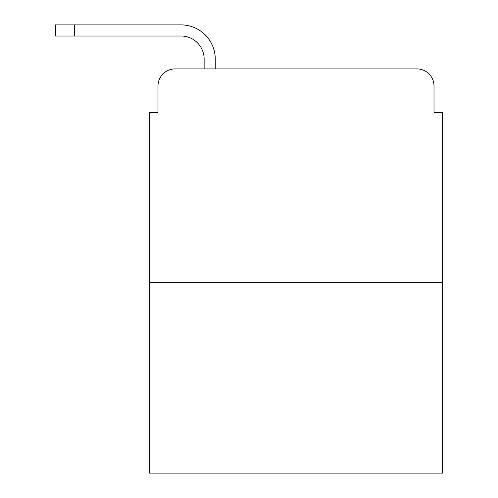 <?xml version="1.0" encoding="UTF-8"?>
<svg xmlns="http://www.w3.org/2000/svg" width="498" height="498" viewBox="0 0 498 498"><rect width="100%" height="100%" fill="white"/><g stroke="black" fill="none" stroke-linecap="round" stroke-linejoin="round"><path stroke-width="0.75" d="M157.991 85.998L157.991 112.492L157.991 85.998A17.088 17.088 0 0 1 175.084 68.911L204.136 68.911L204.136 59.081A23.07 23.07 0 0 0 181.067 36.012L55.452 36.012L55.452 24.9L181.067 24.9A34.181 34.181 0 0 1 215.248 59.081L215.248 68.911L416.913 68.911L175.084 68.911M442.548 282.54L149.45 282.54L149.45 473.1L442.548 473.1L442.548 112.492L434.007 112.492L434.007 85.998A17.088 17.088 0 0 0 416.913 68.911M149.45 282.54L149.45 112.492L157.991 112.492M434.007 112.492L434.007 85.998M204.136 59.081A23.07 23.07 0 0 0 181.067 36.012A23.07 23.07 0 0 1 204.136 59.081A23.07 23.07 0 0 0 181.067 36.012A23.07 23.07 0 0 1 204.136 59.081A23.07 23.07 0 0 0 181.067 36.012A23.07 23.07 0 0 1 204.136 59.081A23.07 23.07 0 0 0 181.067 36.012A23.07 23.07 0 0 1 204.136 59.081A23.07 23.07 0 0 0 181.067 36.012A23.07 23.07 0 0 1 204.136 59.081A23.07 23.07 0 0 0 181.067 36.012A23.07 23.07 0 0 1 204.136 59.081A23.07 23.07 0 0 0 181.067 36.012A23.07 23.07 0 0 1 204.136 59.081A23.07 23.07 0 0 0 181.067 36.012M74.675 36.012L74.675 24.9L181.067 24.9"/></g></svg>

